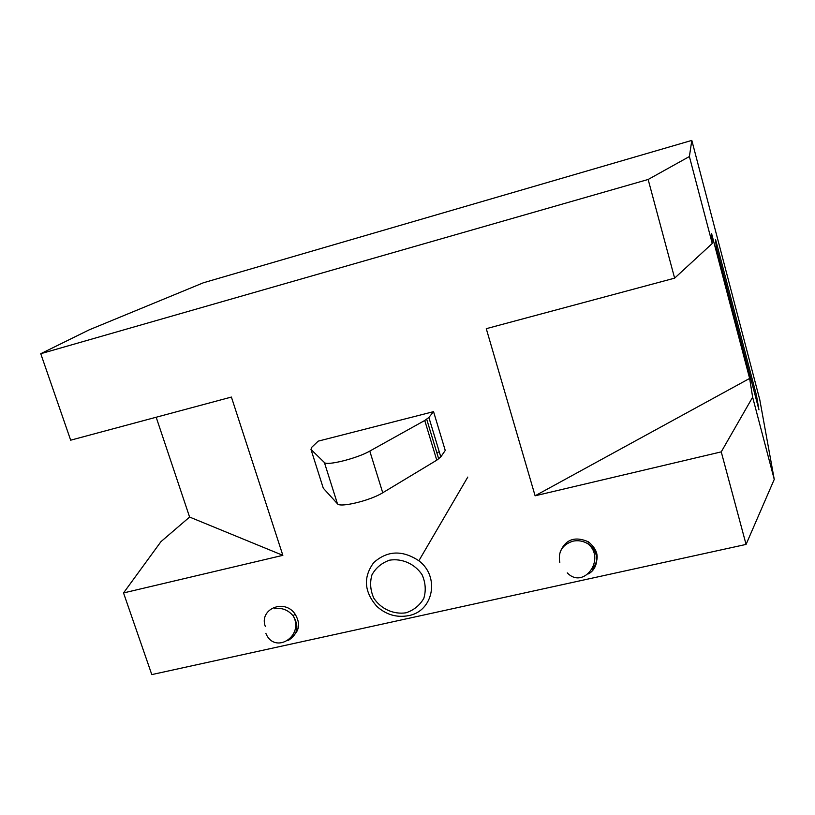 <?xml version="1.0" encoding="UTF-8"?>
<svg xmlns="http://www.w3.org/2000/svg" width="815" height="815" viewBox="0 0 815 815"><rect width="100%" height="100%" fill="white"/><g stroke="black" fill="none" stroke-linecap="round" stroke-linejoin="round"><path stroke-width="1.22" d="M721.244 451.867L535.109 495.795L749.627 378.435L752.642 397.19L721.244 451.867L746.071 544.42L774.25 479.393L759.794 399.808L691.813 140.404L203.455 282.754L89.09 329.892L40.75 353.71L648.149 179.473L674.626 278.149L712.249 243.491L711.597 233.589L749.627 378.435M535.109 495.795L486.27 328.679L674.626 278.149M752.642 397.19L774.25 479.393M648.149 179.473L689.388 156.531L691.813 140.404M689.388 156.531L712.249 243.491M716.273 247.22L715.59 239.549L756.391 395.061L758.948 409.813L716.273 247.22M40.75 353.71L70.671 440.182L231.399 397.058L282.856 555.341L123.534 592.943L160.952 541.659L189.6 517.056L156.174 417.239M282.856 555.341L189.6 517.056M123.534 592.943L151.794 674.596L746.071 544.42M560.15 552.061C565.457 539.377 574.87 535.954 588.399 541.812C598.587 550.186 599.881 559.314 592.261 569.196M265.344 626.541C258.712 609.304 284.089 598.22 294.918 613.827C300.766 623.424 299.553 631.319 291.301 637.493M318.196 441.149L433.549 411.646L445.245 450.451L440.803 456.909L428.884 417.463L424.747 420.479L369.786 451.082C357.296 458.366 326.571 466.048 324.39 462.502L310.984 449.442L311.676 447.343L318.196 441.149M439.295 451.918L436.789 452.549M433.549 411.646L428.884 417.463M310.984 449.442L323.28 488.185L337.451 503.772C339.824 507.949 370.468 500.542 382.734 492.759L436.769 460.18L440.803 456.909M756.391 395.061L755.159 395.367M408.539 615.651C433.356 611.372 440.182 576.613 418.859 560.771C402.376 549.88 387.329 550.502 373.718 562.615C363.072 577.173 364.101 591.741 376.805 606.329C386.086 614.724 396.661 617.831 408.539 615.651M406.023 612.798C393.594 614.683 380.931 608.937 373.83 598.21C370.356 590.457 369.725 582.684 371.935 574.881C375.837 567.821 381.726 562.92 389.59 560.17C402.09 558.153 414.957 563.929 422.109 574.799C425.562 582.664 426.143 590.498 423.831 598.312C419.817 605.331 413.888 610.16 406.023 612.798M337.451 503.772L324.39 462.502M382.734 492.759L369.786 451.082M436.769 460.18L424.747 420.479M288.021 640.57C297.679 634.742 299.431 626.562 293.268 616.008C288.143 609.885 281.868 607.46 274.441 608.734M588.399 573.903C599.626 567.851 599.402 550.512 587.921 543.809C583.194 540.956 578.181 540.08 572.874 541.18C562.177 544.746 557.827 551.908 559.823 562.686M426.724 419.287L438.704 458.896M265.863 633.367C274.614 654.954 304.535 636.25 293.268 616.008L294.918 613.827M567.281 572.884C583.795 590.029 606.36 558.642 587.921 543.809L588.399 541.812M467.779 477.081L418.859 560.771"/></g></svg>
